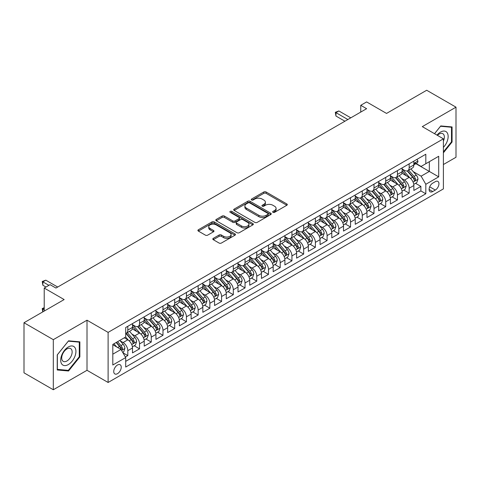 <?xml version="1.0" encoding="UTF-8"?>
<svg xmlns="http://www.w3.org/2000/svg" width="480" height="480" viewBox="0 0 480 480"><rect width="100%" height="100%" fill="white"/><g stroke="black" fill="none" stroke-linecap="round" stroke-linejoin="round"><path stroke-width="0.72" d="M272.976 212.334A1.14 0.66 0 0 0 274.584 212.334L286.812 205.278A1.626 0.942 0 0 0 287.292 204.612A1.626 0.942 0 0 0 286.812 203.952L266.1 191.988A1.626 0.942 0 0 0 263.796 191.988L251.574 199.05A1.14 0.66 0 0 0 251.238 199.512A1.14 0.66 0 0 0 251.574 199.98A1.14 0.66 0 0 0 253.182 199.98L254.766 199.068A5.208 3.006 0 0 1 262.128 199.068L263.856 200.064A5.208 3.006 0 0 1 265.38 202.188A5.208 3.006 0 0 1 263.856 204.312L262.272 205.23A1.14 0.66 0 0 0 261.942 205.692A1.14 0.66 0 0 0 262.272 206.16A1.14 0.66 0 0 0 263.886 206.16L265.464 205.242A5.208 3.006 0 0 1 272.832 205.242L274.56 206.244A5.208 3.006 0 0 1 276.084 208.368A5.208 3.006 0 0 1 274.56 210.492L272.976 211.404A1.14 0.66 0 0 0 272.64 211.872A1.14 0.66 0 0 0 272.976 212.334L272.976 211.404M117.492 373.674A5.304 3.066 120 0 0 120.96 369A5.304 3.066 120 0 0 120.144 364.746A5.304 3.066 120 0 0 117.492 365.01A5.304 3.066 120 0 0 114.024 369.684A5.304 3.066 120 0 0 114.84 373.938A5.304 3.066 120 0 0 117.492 373.674M213.282 238.362A1.626 0.942 0 0 0 212.808 239.028A1.626 0.942 0 0 0 213.282 239.694L219.096 243.048A1.626 0.942 0 0 0 221.394 243.048L234.972 235.206A1.626 0.942 0 0 0 235.452 234.54A1.626 0.942 0 0 0 234.972 233.88L214.26 221.922A1.626 0.942 0 0 0 211.956 221.922L198.378 229.758A1.626 0.942 0 0 0 197.904 230.424A1.626 0.942 0 0 0 198.378 231.09L205.398 235.14A1.626 0.942 0 0 0 207.702 235.14L213.51 231.786A1.626 0.942 0 0 0 213.99 231.12A1.626 0.942 0 0 0 213.51 230.46L210.03 228.45A4.356 2.514 0 0 1 208.758 226.668A4.356 2.514 0 0 1 211.446 224.346A4.356 2.514 0 0 1 216.186 224.892L229.824 232.764A4.356 2.514 0 0 1 231.096 234.54A4.356 2.514 0 0 1 228.414 236.862A4.356 2.514 0 0 1 223.668 236.322L221.394 235.008A1.626 0.942 0 0 0 219.096 235.008L213.282 238.362L213.282 239.694M443.4 164.532L456 157.26L456 107.172L426.69 90.252L386.538 113.43L366.612 101.928L360.75 105.312L366.612 108.696L55.944 288.054L50.082 284.67L44.22 288.054L44.22 311.07M53.31 339.666L53.31 389.748L87.012 370.29L87.012 320.202L53.31 339.666L24 322.74L64.152 299.562L44.22 288.054M87.012 320.202L108.114 332.388L443.4 138.816L443.4 188.898L108.114 382.476L108.114 332.388M456 107.172L422.298 126.63L443.4 138.816M254.88 222.384A1.626 0.942 0 0 0 257.184 222.384L270.762 214.548A1.626 0.942 0 0 0 271.236 213.882A1.626 0.942 0 0 0 270.762 213.216L250.05 201.258A1.626 0.942 0 0 0 247.746 201.258L234.168 209.1A1.626 0.942 0 0 0 233.688 209.76A1.626 0.942 0 0 0 234.168 210.426L254.88 222.384M230.652 212.586A1.14 0.66 0 0 1 231.81 212.742L231.81 211.392L252.864 223.548A1.626 0.942 0 0 1 253.344 224.214A1.626 0.942 0 0 1 252.864 224.874L239.286 232.716A1.626 0.942 0 0 1 236.988 232.716L216.276 220.758L216.276 219.426A1.626 0.942 0 0 0 215.796 220.092A1.626 0.942 0 0 0 216.276 220.758M216.276 219.426L222.084 216.072A1.626 0.942 0 0 1 224.388 216.072L232.788 220.926A1.626 0.942 0 0 0 235.086 220.926L238.944 218.7A1.626 0.942 0 0 0 239.418 218.034A1.626 0.942 0 0 0 238.944 217.368L230.196 212.322A1.14 0.66 0 0 1 229.866 211.854A1.14 0.66 0 0 1 230.568 211.248A1.14 0.66 0 0 1 231.81 211.392M53.31 389.748L24 372.828L24 322.74M125.376 357.006L127.806 355.602L122.946 352.794M120.174 340.842L123.12 342.54A6.63 3.828 60 0 1 127.806 350.664L132.498 347.952L132.498 352.896L139.53 348.834L134.196 345.756M131.898 334.074L134.844 335.772A6.63 3.828 60 0 1 139.53 343.896L144.222 341.184L144.222 346.128L151.254 342.066L145.92 338.988M143.622 327.306L146.568 329.004A6.63 3.828 60 0 1 151.254 337.128L155.946 334.416L155.946 339.36L162.978 335.298L157.644 332.22M155.346 320.538L158.292 322.236A6.63 3.828 60 0 1 162.978 330.36L167.67 327.648L167.67 332.592L174.702 328.53L169.368 325.452M167.07 313.77L170.01 315.468A6.63 3.828 60 0 1 174.702 323.592L179.394 320.88L179.394 325.824L186.426 321.762L181.092 318.684M178.794 307.002L181.734 308.7A6.63 3.828 60 0 1 186.426 316.818L191.112 314.112L191.112 319.056L198.15 314.994L192.816 311.916M190.518 300.228L193.458 301.932A6.63 3.828 60 0 1 198.15 310.05L202.836 307.344L202.836 312.288L209.874 308.226L204.54 305.148M202.236 293.46L205.182 295.164A6.63 3.828 60 0 1 209.874 303.282L214.56 300.576L214.56 305.52L221.592 301.458L216.258 298.38M213.96 286.692L216.906 288.396A6.63 3.828 60 0 1 221.592 296.514L226.284 293.808L226.284 298.752L233.316 294.69L227.982 291.606M225.684 279.924L228.63 281.628A6.63 3.828 60 0 1 233.316 289.746L238.008 287.04L238.008 291.978L245.04 287.922L239.706 284.838M237.408 273.156L240.354 274.854A6.63 3.828 60 0 1 245.04 282.978L249.732 280.272L249.732 285.21L256.764 281.154L251.43 278.07M249.132 266.388L252.072 268.086A6.63 3.828 60 0 1 256.764 276.21L261.456 273.504L261.456 278.442L268.488 274.386L263.154 271.302M260.856 259.62L263.796 261.318A6.63 3.828 60 0 1 268.488 269.442L273.174 266.736L273.174 271.674L280.212 267.618L274.878 264.534M272.58 252.852L275.52 254.55A6.63 3.828 60 0 1 280.212 262.674L284.898 259.968L284.898 264.906L291.936 260.844L286.602 257.766M284.304 246.084L287.244 247.782A6.63 3.828 60 0 1 291.936 255.906L296.622 253.2L296.622 258.138L303.654 254.076L298.32 250.998M296.022 239.316L298.968 241.014A6.63 3.828 60 0 1 303.654 249.138L308.346 246.432L308.346 251.37L315.378 247.308L310.044 244.23M307.746 232.548L310.692 234.246A6.63 3.828 60 0 1 315.378 242.37L320.07 239.664L320.07 244.602L327.102 240.54L321.768 237.462M319.47 225.78L322.416 227.478A6.63 3.828 60 0 1 327.102 235.602L331.794 232.896L331.794 237.834L338.826 233.772L333.492 230.694M331.194 219.012L334.14 220.71A6.63 3.828 60 0 1 338.826 228.834L343.518 226.128L343.518 231.066L350.55 227.004L345.216 223.926M342.918 212.244L345.858 213.942A6.63 3.828 60 0 1 350.55 222.066L355.242 219.354L355.242 224.298L362.274 220.236L356.94 217.158M354.642 205.476L357.582 207.174A6.63 3.828 60 0 1 362.274 215.298L366.96 212.586L366.96 217.53L373.998 213.468L368.664 210.39M366.366 198.708L369.306 200.406A6.63 3.828 60 0 1 373.998 208.53L378.684 205.818L378.684 210.762L385.722 206.7L380.388 203.622M378.084 191.94L381.03 193.638A6.63 3.828 60 0 1 385.722 201.762L390.408 199.05L390.408 203.994L397.44 199.932L392.106 196.854M389.808 185.172L392.754 186.87A6.63 3.828 60 0 1 397.44 194.988L402.132 192.282L402.132 197.226L409.164 193.164L409.164 188.22A6.63 3.828 -120 0 0 404.478 180.102L401.532 178.404M403.83 190.086L409.164 193.164M132.498 347.952A6.63 3.828 -120 0 0 127.806 339.834L124.29 337.8M144.222 341.184A6.63 3.828 -120 0 0 139.53 333.066L132.282 328.878M155.946 334.416A6.63 3.828 -120 0 0 151.254 326.298L144.006 322.11M167.67 327.648A6.63 3.828 -120 0 0 162.978 319.53L155.73 315.342M179.394 320.88A6.63 3.828 -120 0 0 174.702 312.762L167.454 308.574M191.112 314.112A6.63 3.828 -120 0 0 186.426 305.994L179.172 301.806M202.836 307.344A6.63 3.828 -120 0 0 198.15 299.22L190.896 295.038M214.56 300.576A6.63 3.828 -120 0 0 209.874 292.452L202.62 288.27M226.284 293.808A6.63 3.828 -120 0 0 221.592 285.684L214.344 281.502M238.008 287.04A6.63 3.828 -120 0 0 233.316 278.916L226.068 274.734M249.732 280.272A6.63 3.828 -120 0 0 245.04 272.148L237.792 267.966M261.456 273.504A6.63 3.828 -120 0 0 256.764 265.38L249.516 261.198M273.174 266.736A6.63 3.828 -120 0 0 268.488 258.612L261.24 254.43M284.898 259.968A6.63 3.828 -120 0 0 280.212 251.844L272.958 247.656M296.622 253.2A6.63 3.828 -120 0 0 291.936 245.076L284.682 240.888M308.346 246.432A6.63 3.828 -120 0 0 303.654 238.308L296.406 234.12M320.07 239.664A6.63 3.828 -120 0 0 315.378 231.54L308.13 227.352M331.794 232.896A6.63 3.828 -120 0 0 327.102 224.772L319.854 220.584M343.518 226.128A6.63 3.828 -120 0 0 338.826 218.004L331.578 213.816M355.242 219.354A6.63 3.828 -120 0 0 350.55 211.236L343.302 207.048M366.96 212.586A6.63 3.828 -120 0 0 362.274 204.468L355.026 200.28M378.684 205.818A6.63 3.828 -120 0 0 373.998 197.7L366.744 193.512M390.408 199.05A6.63 3.828 -120 0 0 385.722 190.932L378.468 186.744M402.132 192.282A6.63 3.828 -120 0 0 397.44 184.164L390.192 179.976M435.306 181.656L432.732 183.144A5.142 2.97 120 0 0 429.372 187.674A5.142 2.97 120 0 0 430.158 191.796A5.142 2.97 120 0 0 432.732 191.538L435.306 190.05A5.142 2.97 120 0 0 438.666 185.52A5.142 2.97 120 0 0 437.88 181.404A5.142 2.97 120 0 0 435.306 181.656M112.806 354.18L121.008 349.446L125.7 357.564L125.7 367.044L425.814 193.77L425.814 184.296L421.122 176.172L413.256 171.63M125.7 357.564L112.806 365.01L112.806 344.436L125.7 336.99L125.7 327.516L425.814 154.242L425.814 163.722L438.708 156.276L438.708 176.85L425.814 184.296M132.498 324.672L134.844 326.028A6.63 3.828 60 0 0 138.156 326.352L142.848 323.646A6.63 3.828 -120 0 0 144.222 320.61L144.222 316.818M144.222 317.904L146.568 319.26A6.63 3.828 60 0 0 149.88 319.584L154.572 316.878A6.63 3.828 -120 0 0 155.946 313.842L155.946 310.05M155.946 311.136L158.292 312.486A6.63 3.828 60 0 0 161.604 312.816L166.296 310.11A6.63 3.828 -120 0 0 167.67 307.074L167.67 303.282M167.67 304.368L170.01 305.718A6.63 3.828 60 0 0 173.328 306.048L178.02 303.342A6.63 3.828 -120 0 0 179.394 300.306L179.394 296.514M179.394 297.6L181.734 298.95A6.63 3.828 60 0 0 185.052 299.28L189.738 296.574A6.63 3.828 -120 0 0 191.112 293.538L191.112 289.746M191.112 290.832L193.458 292.182A6.63 3.828 60 0 0 196.776 292.512L201.462 289.806A6.63 3.828 -120 0 0 202.836 286.77L202.836 282.978M202.836 284.064L205.182 285.414A6.63 3.828 60 0 0 208.5 285.744L213.186 283.038A6.63 3.828 -120 0 0 214.56 280.002L214.56 276.21M214.56 277.296L216.906 278.646A6.63 3.828 60 0 0 220.224 278.976L224.91 276.27A6.63 3.828 -120 0 0 226.284 273.234L226.284 269.442M226.284 270.528L228.63 271.878A6.63 3.828 60 0 0 231.942 272.208L236.634 269.502A6.63 3.828 -120 0 0 238.008 266.466L238.008 262.674M238.008 263.754L240.354 265.11A6.63 3.828 60 0 0 243.666 265.44L248.358 262.734A6.63 3.828 -120 0 0 249.732 259.698L249.732 255.906M249.732 256.986L252.072 258.342A6.63 3.828 60 0 0 255.39 258.672L260.082 255.966A6.63 3.828 -120 0 0 261.456 252.93L261.456 249.138M261.456 250.218L263.796 251.574A6.63 3.828 60 0 0 267.114 251.904L271.806 249.192A6.63 3.828 -120 0 0 273.174 246.162L273.174 242.37M273.174 243.45L275.52 244.806A6.63 3.828 60 0 0 278.838 245.136L283.524 242.424A6.63 3.828 -120 0 0 284.898 239.388L284.898 235.602M284.898 236.682L287.244 238.038A6.63 3.828 60 0 0 290.562 238.368L295.248 235.656A6.63 3.828 -120 0 0 296.622 232.62L296.622 228.834M296.622 229.914L298.968 231.27A6.63 3.828 60 0 0 302.286 231.6L306.972 228.888A6.63 3.828 -120 0 0 308.346 225.852L308.346 222.066M308.346 223.146L310.692 224.502A6.63 3.828 60 0 0 314.004 224.826L318.696 222.12A6.63 3.828 -120 0 0 320.07 219.084L320.07 215.298M320.07 216.378L322.416 217.734A6.63 3.828 60 0 0 325.728 218.058L330.42 215.352A6.63 3.828 -120 0 0 331.794 212.316L331.794 208.524M331.794 209.61L334.14 210.966A6.63 3.828 60 0 0 337.452 211.29L342.144 208.584A6.63 3.828 -120 0 0 343.518 205.548L343.518 201.756M343.518 202.842L345.858 204.198A6.63 3.828 60 0 0 349.176 204.522L353.868 201.816A6.63 3.828 -120 0 0 355.242 198.78L355.242 194.988M355.242 196.074L357.582 197.43A6.63 3.828 60 0 0 360.9 197.754L365.586 195.048A6.63 3.828 -120 0 0 366.96 192.012L366.96 188.22M366.96 189.306L369.306 190.656A6.63 3.828 60 0 0 372.624 190.986L377.31 188.28A6.63 3.828 -120 0 0 378.684 185.244L378.684 181.452M378.684 182.538L381.03 183.888A6.63 3.828 60 0 0 384.348 184.218L389.034 181.512A6.63 3.828 -120 0 0 390.408 178.476L390.408 174.684M390.408 175.77L392.754 177.12A6.63 3.828 60 0 0 396.072 177.45L400.758 174.744A6.63 3.828 -120 0 0 402.132 171.708L402.132 167.916M125.7 361.356L420.888 190.932L420.888 186.396L413.856 190.458L413.856 185.514A6.63 3.828 -120 0 0 409.164 177.396L401.916 173.208M402.132 169.002L404.478 170.352A6.63 3.828 -120 0 0 407.79 170.682A6.63 3.828 -120 0 0 409.164 167.646L409.164 163.854M407.79 170.682L412.482 167.976A6.63 3.828 -120 0 0 413.856 164.94L413.856 161.148M127.806 326.298L127.806 330.084A6.63 3.828 60 0 1 126.438 333.12A6.63 3.828 60 0 1 125.7 333.39M126.438 333.12L131.124 330.414A6.63 3.828 -120 0 0 132.498 327.378L132.498 323.586M139.53 319.53L139.53 323.316A6.63 3.828 60 0 1 138.156 326.352M151.254 312.762L151.254 316.548A6.63 3.828 60 0 1 149.88 319.584M162.978 305.988L162.978 309.78A6.63 3.828 60 0 1 161.604 312.816M174.702 299.22L174.702 303.012A6.63 3.828 60 0 1 173.328 306.048M186.426 292.452L186.426 296.244A6.63 3.828 60 0 1 185.052 299.28M198.15 285.684L198.15 289.476A6.63 3.828 60 0 1 196.776 292.512M209.874 278.916L209.874 282.708A6.63 3.828 60 0 1 208.5 285.744M221.592 272.148L221.592 275.94A6.63 3.828 60 0 1 220.224 278.976M233.316 265.38L233.316 269.172A6.63 3.828 60 0 1 231.942 272.208M245.04 258.612L245.04 262.404A6.63 3.828 60 0 1 243.666 265.44M256.764 251.844L256.764 255.636A6.63 3.828 60 0 1 255.39 258.672M268.488 245.076L268.488 248.868A6.63 3.828 60 0 1 267.114 251.904M280.212 238.308L280.212 242.1A6.63 3.828 60 0 1 278.838 245.136M291.936 231.54L291.936 235.332A6.63 3.828 60 0 1 290.562 238.368M303.654 224.772L303.654 228.564A6.63 3.828 60 0 1 302.286 231.6M315.378 218.004L315.378 221.796A6.63 3.828 60 0 1 314.004 224.826M327.102 211.236L327.102 215.022A6.63 3.828 60 0 1 325.728 218.058M338.826 204.468L338.826 208.254A6.63 3.828 60 0 1 337.452 211.29M350.55 197.7L350.55 201.486A6.63 3.828 60 0 1 349.176 204.522M362.274 190.932L362.274 194.718A6.63 3.828 60 0 1 360.9 197.754M373.998 184.164L373.998 187.95A6.63 3.828 60 0 1 372.624 190.986M385.722 177.39L385.722 181.182A6.63 3.828 60 0 1 384.348 184.218M397.44 170.622L397.44 174.414A6.63 3.828 60 0 1 396.072 177.45M397.44 194.988L397.44 199.932M385.722 201.762L385.722 206.7M373.998 208.53L373.998 213.468M362.274 215.298L362.274 220.236M350.55 222.066L350.55 227.004M338.826 228.834L338.826 233.772M327.102 235.602L327.102 240.54M315.378 242.37L315.378 247.308M303.654 249.138L303.654 254.076M291.936 255.906L291.936 260.844M280.212 262.674L280.212 267.618M268.488 269.442L268.488 274.386M256.764 276.21L256.764 281.154M245.04 282.978L245.04 287.922M233.316 289.746L233.316 294.69M221.592 296.514L221.592 301.458M209.874 303.282L209.874 308.226M198.15 310.05L198.15 314.994M186.426 316.818L186.426 321.762M174.702 323.592L174.702 328.53M162.978 330.36L162.978 335.298M151.254 337.128L151.254 342.066M139.53 343.896L139.53 348.834M127.806 350.664L127.806 355.602M121.008 349.446L112.806 344.706M421.122 176.172L429.33 171.438L429.33 161.688L438.708 156.276M415.902 163.686L438.708 176.85M416.136 163.548L421.122 166.428L425.814 163.722M87.012 370.29L108.114 382.476M360.75 105.312L360.75 112.08M415.554 183.318L420.888 186.396M420.888 190.932L425.814 193.77M443.4 152.814L452.07 142.026L452.07 126.942L440.76 125.928L434.52 133.686M57.234 369.984L68.55 370.992L79.86 356.916L79.86 341.832L68.55 340.824L57.234 354.9L57.234 369.984M451.488 141.684L452.07 142.026M79.272 356.58L79.86 356.916M67.35 370.302L68.55 370.992M273.432 212.496L274.56 211.848A5.208 3.006 0 0 0 276.084 209.718L276.084 208.368M265.38 202.188L265.38 203.544A5.208 3.006 0 0 1 263.856 205.668L262.728 206.322M286.812 203.952L286.812 205.278L266.1 193.344A1.626 0.942 0 0 0 263.796 193.344L252.03 200.142M270.762 213.216L270.762 214.548L250.05 202.614A1.626 0.942 0 0 0 247.746 202.614L234.192 210.438M267.882 214.344A1.14 0.66 0 0 0 268.218 213.882A1.14 0.66 0 0 0 267.882 213.414L249.702 202.92A1.14 0.66 0 0 0 248.094 202.92L246.42 203.88A5.208 3.006 0 0 0 244.896 206.01A5.208 3.006 0 0 0 246.42 208.134L258.852 215.31A5.208 3.006 0 0 0 266.214 215.31L267.882 214.344L267.882 215.7A1.14 0.66 0 0 0 268.218 215.238L268.218 213.882M244.896 206.01L244.896 207.36A5.208 3.006 0 0 0 246.42 209.49L246.42 208.134M267.882 215.7L266.214 216.666A5.208 3.006 0 0 1 258.852 216.666L246.42 209.49M216.294 220.77L222.084 217.428L222.084 216.072M239.418 218.034L239.418 219.39A1.626 0.942 0 0 1 238.944 220.05L235.086 222.276A1.626 0.942 0 0 1 232.788 222.276L224.388 217.428A1.626 0.942 0 0 0 222.084 217.428M231.81 212.742L252.846 224.892M241.506 225.954A4.356 2.514 0 0 0 246.246 226.5A4.356 2.514 0 0 0 248.934 224.178A4.356 2.514 0 0 0 247.662 222.402L242.856 219.63A1.626 0.942 0 0 0 240.552 219.63L236.7 221.856A1.626 0.942 0 0 0 236.22 222.516A1.626 0.942 0 0 0 236.7 223.182L241.506 225.954L241.506 227.31A4.356 2.514 0 0 0 246.246 227.856A4.356 2.514 0 0 0 248.934 225.534L248.934 224.178M236.22 222.516L236.22 223.872A1.626 0.942 0 0 0 236.7 224.538L236.7 223.182M241.506 227.31L236.7 224.538M231.096 234.54L231.096 235.896A4.356 2.514 0 0 1 228.414 238.218A4.356 2.514 0 0 1 223.668 237.672L221.394 236.364A1.626 0.942 0 0 0 219.096 236.364L213.306 239.706M208.758 226.668L208.758 228.024A4.356 2.514 0 0 0 210.03 229.8L210.03 228.45M213.492 231.798L210.03 229.8M234.954 235.218L214.26 223.272A1.626 0.942 0 0 0 211.956 223.272L198.402 231.102L198.378 229.758M413.754 184.356L416.784 182.604L417.96 179.22A4.392 2.538 -120 0 0 416.244 175.098L410.892 168.894M409.818 177.822L403.464 170.466A12.684 7.32 -120 0 0 402.132 169.074M406.332 175.758L402.78 171.642A10.53 6.078 -120 0 0 402.132 170.934M407.196 170.922L412.614 177.192A4.392 2.538 60 0 1 414.18 180.222L414.498 180.738L415.092 180.66L415.584 179.406A4.392 2.538 -120 0 0 414.018 176.382L408.666 170.178M407.514 170.82L413.334 177.558A2.238 1.29 60 0 1 413.898 178.434L415.584 179.406M416.964 159.354L417.96 161.082A4.392 2.538 60 0 1 417.048 163.026L414.822 164.31A4.392 2.538 -120 0 0 415.584 163.296L415.494 162.906M347.856 119.526L335.952 112.656L338.886 110.964L350.784 117.834M414 164.514L414.018 164.514A4.392 2.538 -120 0 0 414.822 164.31M415.02 162.972L415.584 163.296C415.308 162.636 414.84 162.906 414.18 164.112A4.392 2.538 60 0 1 413.856 164.736M344.922 121.218L335.952 116.04L335.952 112.656L335.31 112.284L338.886 110.964M335.952 116.04L335.31 112.284M443.4 147.372A10.776 6.222 120 0 0 448.002 134.868A10.776 6.222 120 0 0 440.526 132.078A10.776 6.222 120 0 0 436.998 135.12M443.4 141.096A7.38 4.26 120 0 0 442.824 133.686A7.38 4.26 120 0 0 439.14 134.052A7.38 4.26 120 0 0 437.43 135.366M434.544 133.704L440.526 126.264L451.488 127.242L451.488 141.858L443.4 151.92M450.762 126.822L451.488 127.242M74.91 356.364A10.776 6.222 120 0 0 72.126 345.954A10.776 6.222 120 0 0 61.716 355.182A10.776 6.222 120 0 0 64.506 365.592A10.776 6.222 120 0 0 74.91 356.364M71.442 355.374A7.38 4.26 120 0 0 70.614 348.582A7.38 4.26 120 0 0 62.406 354.57A7.38 4.26 120 0 0 63.24 361.362A7.38 4.26 120 0 0 71.442 355.374M57.354 369.408L57.354 354.792L68.316 341.16L79.272 342.138L79.272 356.754L68.316 370.386L57.234 369.342M78.546 341.718L79.272 342.138M402.036 191.124L405.06 189.372L406.236 185.988A4.392 2.538 -120 0 0 404.526 181.866L399.168 175.662M398.094 184.59L391.74 177.234A12.684 7.32 -120 0 0 390.408 175.842M394.608 182.526L391.056 178.41A10.53 6.078 -120 0 0 390.408 177.708M395.472 177.69L400.89 183.96A4.392 2.538 60 0 1 402.456 186.99L402.774 187.506L403.368 187.428L403.86 186.174A4.392 2.538 -120 0 0 402.294 183.15L396.942 176.946M395.79 177.588L401.61 184.326A2.238 1.29 60 0 1 402.174 185.202L403.86 186.174M390.312 197.892L393.342 196.14L394.512 192.756A4.392 2.538 -120 0 0 392.802 188.634L387.444 182.43M386.37 191.358L380.016 184.002A12.684 7.32 -120 0 0 378.684 182.61M382.89 189.294L379.332 185.178A10.53 6.078 -120 0 0 378.684 184.476M383.748 184.458L389.166 190.728A4.392 2.538 60 0 1 390.732 193.758L391.05 194.28L391.644 194.196L392.142 192.942A4.392 2.538 -120 0 0 390.576 189.918L385.218 183.714M384.066 184.356L389.886 191.094A2.238 1.29 60 0 1 390.45 191.97L392.142 192.942M378.588 204.66L381.618 202.908L382.788 199.524A4.392 2.538 -120 0 0 381.078 195.402L375.72 189.198M374.646 198.126L368.298 190.77A12.684 7.32 -120 0 0 366.96 189.378M371.166 196.062L367.608 191.952A10.53 6.078 -120 0 0 366.96 191.244M372.024 191.226L377.442 197.496A4.392 2.538 60 0 1 379.008 200.526L379.332 201.048L379.92 200.964L380.418 199.71A4.392 2.538 -120 0 0 378.852 196.686L373.494 190.482M372.342 191.124L378.168 197.862A2.238 1.29 60 0 1 378.732 198.738L380.418 199.71M366.864 211.428L369.894 209.676L371.064 206.292A4.392 2.538 -120 0 0 369.354 202.17L363.996 195.966M362.922 204.894L356.574 197.538A12.684 7.32 -120 0 0 355.242 196.146M359.442 202.83L355.89 198.72A10.53 6.078 -120 0 0 355.242 198.012M360.3 197.994L365.718 204.264A4.392 2.538 60 0 1 367.284 207.294L367.608 207.816L368.202 207.732L368.694 206.478A4.392 2.538 -120 0 0 367.128 203.454L361.77 197.25M360.618 197.892L366.444 204.63A2.238 1.29 60 0 1 367.008 205.506L368.694 206.478M355.14 218.196L358.17 216.444L359.34 213.06A4.392 2.538 -120 0 0 357.63 208.938L352.272 202.734M351.204 211.662L344.85 204.306A12.684 7.32 -120 0 0 343.518 202.914M347.718 209.598L344.166 205.488A10.53 6.078 -120 0 0 343.518 204.78M348.576 204.762L353.994 211.032A4.392 2.538 60 0 1 355.566 214.062L355.884 214.584L356.478 214.5L356.97 213.252A4.392 2.538 -120 0 0 355.404 210.222L350.046 204.024M348.9 204.66L354.72 211.398A2.238 1.29 60 0 1 355.284 212.274L356.97 213.252M343.416 224.964L346.446 223.212L347.616 219.828A4.392 2.538 -120 0 0 345.906 215.706L340.554 209.502M339.48 218.43L333.126 211.074A12.684 7.32 -120 0 0 331.794 209.682M335.994 216.366L332.442 212.256A10.53 6.078 -120 0 0 331.794 211.548M336.858 211.53L342.276 217.806A4.392 2.538 60 0 1 343.842 220.83L344.16 221.352L344.754 221.268L345.246 220.02A4.392 2.538 -120 0 0 343.68 216.99L338.322 210.792M337.176 211.428L342.996 218.166A2.238 1.29 60 0 1 343.56 219.042L345.246 220.02M331.692 231.732L334.722 229.986L335.898 226.596A4.392 2.538 -120 0 0 334.182 222.474L328.83 216.27M327.756 225.198L321.402 217.848A12.684 7.32 -120 0 0 320.07 216.45M324.27 223.134L320.718 219.024A10.53 6.078 -120 0 0 320.07 218.316M325.134 218.298L330.552 224.574A4.392 2.538 60 0 1 332.118 227.598L332.436 228.12L333.03 228.036L333.522 226.788A4.392 2.538 -120 0 0 331.956 223.758L326.598 217.56M325.452 218.196L331.272 224.934A2.238 1.29 60 0 1 331.836 225.81L333.522 226.788M319.968 238.5L322.998 236.754L324.174 233.364A4.392 2.538 -120 0 0 322.464 229.242L317.106 223.038M316.032 231.966L309.678 224.616A12.684 7.32 -120 0 0 308.346 223.218M312.546 229.902L308.994 225.792A10.53 6.078 -120 0 0 308.346 225.084M313.41 225.066L318.828 231.342A4.392 2.538 60 0 1 320.394 234.366L320.712 234.888L321.306 234.804L321.798 233.556A4.392 2.538 -120 0 0 320.232 230.526L314.88 224.328M313.728 224.964L319.548 231.702A2.238 1.29 60 0 1 320.112 232.578L321.798 233.556M308.25 245.268L311.28 243.522L312.45 240.138A4.392 2.538 -120 0 0 310.74 236.01L305.382 229.806M304.308 238.734L297.954 231.384A12.684 7.32 -120 0 0 296.622 229.986M300.822 236.67L297.27 232.56A10.53 6.078 -120 0 0 296.622 231.852M301.686 231.834L307.104 238.11A4.392 2.538 60 0 1 308.67 241.134L308.988 241.656L309.582 241.572L310.08 240.324A4.392 2.538 -120 0 0 308.508 237.294L303.156 231.096M302.004 231.732L307.824 238.476A2.238 1.29 60 0 1 308.388 239.346L310.08 240.324M296.526 252.036L299.556 250.29L300.726 246.906A4.392 2.538 -120 0 0 299.016 242.778L293.658 236.574M292.584 245.502L286.23 238.152A12.684 7.32 -120 0 0 284.898 236.754M289.104 243.444L285.546 239.328A10.53 6.078 -120 0 0 284.898 238.62M289.962 238.602L295.38 244.878A4.392 2.538 60 0 1 296.946 247.902L297.264 248.424L297.858 248.34L298.356 247.092A4.392 2.538 -120 0 0 296.79 244.062L291.432 237.864M290.28 238.5L296.1 245.244A2.238 1.29 60 0 1 296.664 246.114L298.356 247.092M284.802 258.804L287.832 257.058L289.002 253.674A4.392 2.538 -120 0 0 287.292 249.546L281.934 243.348M280.86 252.276L274.512 244.92A12.684 7.32 -120 0 0 273.174 243.522M277.38 250.212L273.828 246.096A10.53 6.078 -120 0 0 273.174 245.388M278.238 245.37L283.656 251.646A4.392 2.538 60 0 1 285.222 254.67L285.546 255.192L286.14 255.108L286.632 253.86A4.392 2.538 -120 0 0 285.066 250.83L279.708 244.632M278.556 245.268L284.382 252.012A2.238 1.29 60 0 1 284.946 252.888L286.632 253.86M273.078 265.572L276.108 263.826L277.278 260.442A4.392 2.538 -120 0 0 275.568 256.314L270.21 250.116M269.136 259.044L262.788 251.688A12.684 7.32 -120 0 0 261.456 250.29M265.656 256.98L262.104 252.864A10.53 6.078 -120 0 0 261.456 252.156M266.514 252.138L271.932 258.414A4.392 2.538 60 0 1 273.498 261.438L273.822 261.96L274.416 261.876L274.908 260.628A4.392 2.538 -120 0 0 273.342 257.598L267.984 251.4M266.838 252.036L272.658 258.78A2.238 1.29 60 0 1 273.222 259.656L274.908 260.628M261.354 272.34L264.384 270.594L265.554 267.21A4.392 2.538 -120 0 0 263.844 263.082L258.486 256.884M257.418 265.812L251.064 258.456A12.684 7.32 -120 0 0 249.732 257.058M253.932 263.748L250.38 259.632A10.53 6.078 -120 0 0 249.732 258.924M254.796 258.906L260.214 265.182A4.392 2.538 60 0 1 261.78 268.206L262.098 268.728L262.692 268.644L263.184 267.396A4.392 2.538 -120 0 0 261.618 264.372L256.26 258.168M255.114 258.804L260.934 265.548A2.238 1.29 60 0 1 261.498 266.424L263.184 267.396M249.63 279.108L252.66 277.362L253.83 273.978A4.392 2.538 -120 0 0 252.12 269.85L246.768 263.652M245.694 272.58L239.34 265.224A12.684 7.32 -120 0 0 238.008 263.832M242.208 270.516L238.656 266.4A10.53 6.078 -120 0 0 238.008 265.692M243.072 265.68L248.49 271.95A4.392 2.538 60 0 1 250.056 274.974L250.374 275.496L250.968 275.412L251.46 274.164A4.392 2.538 -120 0 0 249.894 271.14L244.536 264.936M243.39 265.572L249.21 272.316A2.238 1.29 60 0 1 249.774 273.192L251.46 274.164M237.906 285.876L240.936 284.13L242.112 280.746A4.392 2.538 -120 0 0 240.396 276.618L235.044 270.42M233.97 279.348L227.616 271.992A12.684 7.32 -120 0 0 226.284 270.6M230.484 277.284L226.932 273.168A10.53 6.078 -120 0 0 226.284 272.46M231.348 272.448L236.766 278.718A4.392 2.538 60 0 1 238.332 281.742L238.65 282.264L239.244 282.18L239.736 280.932A4.392 2.538 -120 0 0 238.17 277.908L232.818 271.704M231.666 272.346L237.486 279.084A2.238 1.29 60 0 1 238.05 279.96L239.736 280.932M226.188 292.65L229.212 290.898L230.388 287.514A4.392 2.538 -120 0 0 228.678 283.386L223.32 277.188M222.246 286.116L215.892 278.76A12.684 7.32 -120 0 0 214.56 277.368M218.76 284.052L215.208 279.936A10.53 6.078 -120 0 0 214.56 279.228M219.624 279.216L225.042 285.486A4.392 2.538 60 0 1 226.608 288.516L226.926 289.032L227.52 288.948L228.012 287.7A4.392 2.538 -120 0 0 226.446 284.676L221.094 278.472M219.942 279.114L225.762 285.852A2.238 1.29 60 0 1 226.326 286.728L228.012 287.7M214.464 299.418L217.494 297.666L218.664 294.282A4.392 2.538 -120 0 0 216.954 290.154L211.596 283.956M210.522 292.884L204.168 285.528A12.684 7.32 -120 0 0 202.836 284.136M207.042 290.82L203.484 286.704A10.53 6.078 -120 0 0 202.836 285.996M207.9 285.984L213.318 292.254A4.392 2.538 60 0 1 214.884 295.284L215.202 295.8L215.796 295.716L216.294 294.468A4.392 2.538 -120 0 0 214.722 291.444L209.37 285.24M208.218 285.882L214.038 292.62A2.238 1.29 60 0 1 214.602 293.496L216.294 294.468M202.74 306.186L205.77 304.434L206.94 301.05A4.392 2.538 -120 0 0 205.23 296.922L199.872 290.724M198.798 299.652L192.45 292.296A12.684 7.32 -120 0 0 191.112 290.904M195.318 297.588L191.76 293.472A10.53 6.078 -120 0 0 191.112 292.764M196.176 292.752L201.594 299.022A4.392 2.538 60 0 1 203.16 302.052L203.484 302.568L204.072 302.484L204.57 301.236A4.392 2.538 -120 0 0 203.004 298.212L197.646 292.008M196.494 292.65L202.32 299.388A2.238 1.29 60 0 1 202.884 300.264L204.57 301.236M191.016 312.954L194.046 311.202L195.216 307.818A4.392 2.538 -120 0 0 193.506 303.696L188.148 297.492M187.074 306.42L180.726 299.064A12.684 7.32 -120 0 0 179.394 297.672M183.594 304.356L180.042 300.24A10.53 6.078 -120 0 0 179.394 299.538M184.452 299.52L189.87 305.79A4.392 2.538 60 0 1 191.436 308.82L191.76 309.336L192.354 309.258L192.846 308.004A4.392 2.538 -120 0 0 191.28 304.98L185.922 298.776M184.77 299.418L190.596 306.156A2.238 1.29 60 0 1 191.16 307.032L192.846 308.004M179.292 319.722L182.322 317.97L183.492 314.586A4.392 2.538 -120 0 0 181.782 310.464L176.424 304.26M175.356 313.188L169.002 305.832A12.684 7.32 -120 0 0 167.67 304.44M171.87 311.124L168.318 307.008A10.53 6.078 -120 0 0 167.67 306.306M172.728 306.288L178.146 312.558A4.392 2.538 60 0 1 179.718 315.588L180.036 316.11L180.63 316.026L181.122 314.772A4.392 2.538 -120 0 0 179.556 311.748L174.198 305.544M173.052 306.186L178.872 312.924A2.238 1.29 60 0 1 179.436 313.8L181.122 314.772M167.568 326.49L170.598 324.738L171.768 321.354A4.392 2.538 -120 0 0 170.058 317.232L164.706 311.028M163.632 319.956L157.278 312.6A12.684 7.32 -120 0 0 155.946 311.208M160.146 317.892L156.594 313.782A10.53 6.078 -120 0 0 155.946 313.074M161.01 313.056L166.428 319.326A4.392 2.538 60 0 1 167.994 322.356L168.312 322.878L168.906 322.794L169.398 321.54A4.392 2.538 -120 0 0 167.832 318.516L162.474 312.312M161.328 312.954L167.148 319.692A2.238 1.29 60 0 1 167.712 320.568L169.398 321.54M155.844 333.258L158.874 331.506L160.05 328.122A4.392 2.538 -120 0 0 158.334 324L152.982 317.796M151.908 326.724L145.554 319.368A12.684 7.32 -120 0 0 144.222 317.976M148.422 324.66L144.87 320.55A10.53 6.078 -120 0 0 144.222 319.842M149.286 319.824L154.704 326.094A4.392 2.538 60 0 1 156.27 329.124L156.588 329.646L157.182 329.562L157.674 328.308A4.392 2.538 -120 0 0 156.108 325.284L150.75 319.08M149.604 319.722L155.424 326.46A2.238 1.29 60 0 1 155.988 327.336L157.674 328.308M144.12 340.026L147.15 338.274L148.326 334.89A4.392 2.538 -120 0 0 146.616 330.768L141.258 324.564M140.184 333.492L133.83 326.136A12.684 7.32 -120 0 0 132.498 324.744M136.698 331.428L133.146 327.318A10.53 6.078 -120 0 0 132.498 326.61M137.562 326.592L142.98 332.862A4.392 2.538 60 0 1 144.546 335.892L144.864 336.414L145.458 336.33L145.95 335.082A4.392 2.538 -120 0 0 144.384 332.052L139.032 325.854M137.88 326.49L143.7 333.228A2.238 1.29 60 0 1 144.264 334.104L145.95 335.082M132.402 346.794L135.432 345.042L136.602 341.658A4.392 2.538 -120 0 0 134.892 337.536L129.534 331.332M128.46 340.26L125.658 337.014M124.974 338.196L124.518 337.668M125.838 333.36L131.256 339.636A4.392 2.538 60 0 1 132.822 342.66L133.14 343.182L133.734 343.098L134.232 341.85A4.392 2.538 -120 0 0 132.66 338.82L127.308 332.622M126.156 333.258L131.976 339.996A2.238 1.29 60 0 1 132.54 340.872L134.232 341.85M122.712 352.386L123.708 351.81L124.878 348.426A4.392 2.538 -120 0 0 123.168 344.304L119.796 340.398M116.646 346.926L113.934 343.782M113.256 344.964L112.806 344.442M116.16 342.498L119.532 346.404A4.392 2.538 60 0 1 121.098 349.428L121.416 349.95L122.01 349.866L122.508 348.618A4.392 2.538 -120 0 0 120.942 345.588L117.57 341.682M116.43 342.342L120.252 346.764A2.238 1.29 60 0 1 120.816 347.64L122.508 348.618M44.22 308.16L42.876 308.934L44.22 309.714M42.762 311.91L42.228 308.562L44.22 307.668M42.228 308.562L42.876 308.934L42.876 311.844M48.912 285.348L42.876 281.862L45.804 280.17L57.702 287.04M45.978 287.04L42.876 285.246L42.876 281.862L42.228 281.49L45.804 280.17M42.876 285.246L42.228 281.49M123.12 342.54L127.806 339.834M134.844 335.772L139.53 333.066M146.568 329.004L151.254 326.298M158.292 322.236L162.978 319.53M170.01 315.468L174.702 312.762M181.734 308.7L186.426 305.994M193.458 301.932L198.15 299.22M205.182 295.164L209.874 292.452M216.906 288.396L221.592 285.684M228.63 281.628L233.316 278.916M240.354 274.854L245.04 272.148M252.072 268.086L256.764 265.38M263.796 261.318L268.488 258.612M275.52 254.55L280.212 251.844M287.244 247.782L291.936 245.076M298.968 241.014L303.654 238.308M310.692 234.246L315.378 231.54M322.416 227.478L327.102 224.772M334.14 220.71L338.826 218.004M345.858 213.942L350.55 211.236M357.582 207.174L362.274 204.468M369.306 200.406L373.998 197.7M381.03 193.638L385.722 190.932M392.754 186.87L397.44 184.164M404.478 180.102L409.164 177.396M409.164 167.646L413.856 164.94M127.806 330.084L132.498 327.378M139.53 323.316L144.222 320.61M151.254 316.548L155.946 313.842M162.978 309.78L167.67 307.074M174.702 303.012L179.394 300.306M186.426 296.244L191.112 293.538M198.15 289.476L202.836 286.77M209.874 282.708L214.56 280.002M221.592 275.94L226.284 273.234M233.316 269.172L238.008 266.466M245.04 262.404L249.732 259.698M256.764 255.636L261.456 252.93M268.488 248.868L273.174 246.162M280.212 242.1L284.898 239.388M291.936 235.332L296.622 232.62M303.654 228.564L308.346 225.852M315.378 221.796L320.07 219.084M327.102 215.022L331.794 212.316M338.826 208.254L343.518 205.548M350.55 201.486L355.242 198.78M362.274 194.718L366.96 192.012M373.998 187.95L378.684 185.244M385.722 181.182L390.408 178.476M397.44 174.414L402.132 171.708M409.164 188.22L413.856 185.514M429.684 186.804L435.306 190.05M429.096 189.438L432.732 191.538M274.56 211.848L274.56 210.492M262.272 206.16L262.272 205.23M263.856 205.668L263.856 204.312M251.574 199.98L251.574 199.05M263.796 193.344L263.796 191.988M266.1 193.344L266.1 191.988M234.168 210.426L234.168 209.1M247.746 202.614L247.746 201.258M250.05 202.614L250.05 201.258M258.852 216.666L258.852 215.31M266.214 216.666L266.214 215.31M224.388 217.428L224.388 216.072M232.788 222.276L232.788 220.926M235.086 222.276L235.086 220.926M238.944 220.05L238.944 218.7M252.864 224.874L252.864 223.548M219.096 236.364L219.096 235.008M221.394 236.364L221.394 235.008M223.668 237.672L223.668 236.322M213.51 231.786L213.51 230.46M211.956 223.272L211.956 221.922M214.26 223.272L214.26 221.922M234.972 235.206L234.972 233.88M413.088 182.1L417.93 179.304M403.464 170.466L404.07 170.118M414.018 176.382L416.244 175.098M410.52 178.404L412.614 177.192M417.93 161.028L413.856 163.38M401.364 188.868L406.206 186.072M391.74 177.234L392.346 176.886M402.294 183.15L404.526 181.866M398.796 185.172L400.89 183.96M389.64 195.636L394.482 192.84M380.016 184.002L380.622 183.654M390.576 189.918L392.802 188.634M387.072 191.94L389.166 190.728M377.916 202.404L382.758 199.608M368.298 190.77L368.898 190.422M378.852 196.686L381.078 195.402M375.348 198.708L377.442 197.496M366.192 209.172L371.034 206.376M356.574 197.538L357.174 197.19M367.128 203.454L369.354 202.17M363.624 205.476L365.718 204.264M354.468 215.94L359.31 213.144M344.85 204.306L345.45 203.958M355.404 210.222L357.63 208.938M351.9 212.244L353.994 211.032M342.75 222.708L347.592 219.918M333.126 211.074L333.732 210.726M343.68 216.99L345.906 215.706M340.176 219.012L342.276 217.806M331.026 229.482L335.868 226.686M321.402 217.848L322.008 217.494M331.956 223.758L334.182 222.474M328.452 225.78L330.552 224.574M319.302 236.25L324.144 233.454M309.678 224.616L310.284 224.268M320.232 230.526L322.464 229.242M316.734 232.548L318.828 231.342M307.578 243.018L312.42 240.222M297.954 231.384L298.56 231.036M308.508 237.294L310.74 236.01M305.01 239.316L307.104 238.11M295.854 249.786L300.696 246.99M286.23 238.152L286.836 237.804M296.79 244.062L299.016 242.778M293.286 246.084L295.38 244.878M284.13 256.554L288.972 253.758M274.512 244.92L275.112 244.572M285.066 250.83L287.292 249.546M281.562 252.852L283.656 251.646M272.406 263.322L277.248 260.526M262.788 251.688L263.388 251.34M273.342 257.598L275.568 256.314M269.838 259.62L271.932 258.414M260.682 270.09L265.53 267.294M251.064 258.456L251.67 258.108M261.618 264.372L263.844 263.082M258.114 266.394L260.214 265.182M248.964 276.858L253.806 274.062M239.34 265.224L239.946 264.876M249.894 271.14L252.12 269.85M246.39 273.162L248.49 271.95M237.24 283.626L242.082 280.83M227.616 271.992L228.222 271.644M238.17 277.908L240.396 276.618M234.672 279.93L236.766 278.718M225.516 290.394L230.358 287.598M215.892 278.76L216.498 278.412M226.446 284.676L228.678 283.386M222.948 286.698L225.042 285.486M213.792 297.162L218.634 294.366M204.168 285.528L204.774 285.18M214.722 291.444L216.954 290.154M211.224 293.466L213.318 292.254M202.068 303.93L206.91 301.134M192.45 292.296L193.05 291.948M203.004 298.212L205.23 296.922M199.5 300.234L201.594 299.022M190.344 310.698L195.186 307.902M180.726 299.064L181.326 298.716M191.28 304.98L193.506 303.696M187.776 307.002L189.87 305.79M178.62 317.466L183.462 314.67M169.002 305.832L169.602 305.484M179.556 311.748L181.782 310.464M176.052 313.77L178.146 312.558M166.902 324.234L171.744 321.438M157.278 312.6L157.884 312.252M167.832 318.516L170.058 317.232M164.328 320.538L166.428 319.326M155.178 331.002L160.02 328.206M145.554 319.368L146.16 319.02M156.108 325.284L158.334 324M152.604 327.306L154.704 326.094M143.454 337.77L148.296 334.974M133.83 326.136L134.436 325.788M144.384 332.052L146.616 330.768M140.886 334.074L142.98 332.862M131.73 344.538L136.572 341.748M132.66 338.82L134.892 337.536M129.162 340.842L131.256 339.636M121.566 350.406L124.848 348.516M120.942 345.588L123.168 344.304M117.636 347.496L119.532 346.404"/></g></svg>
